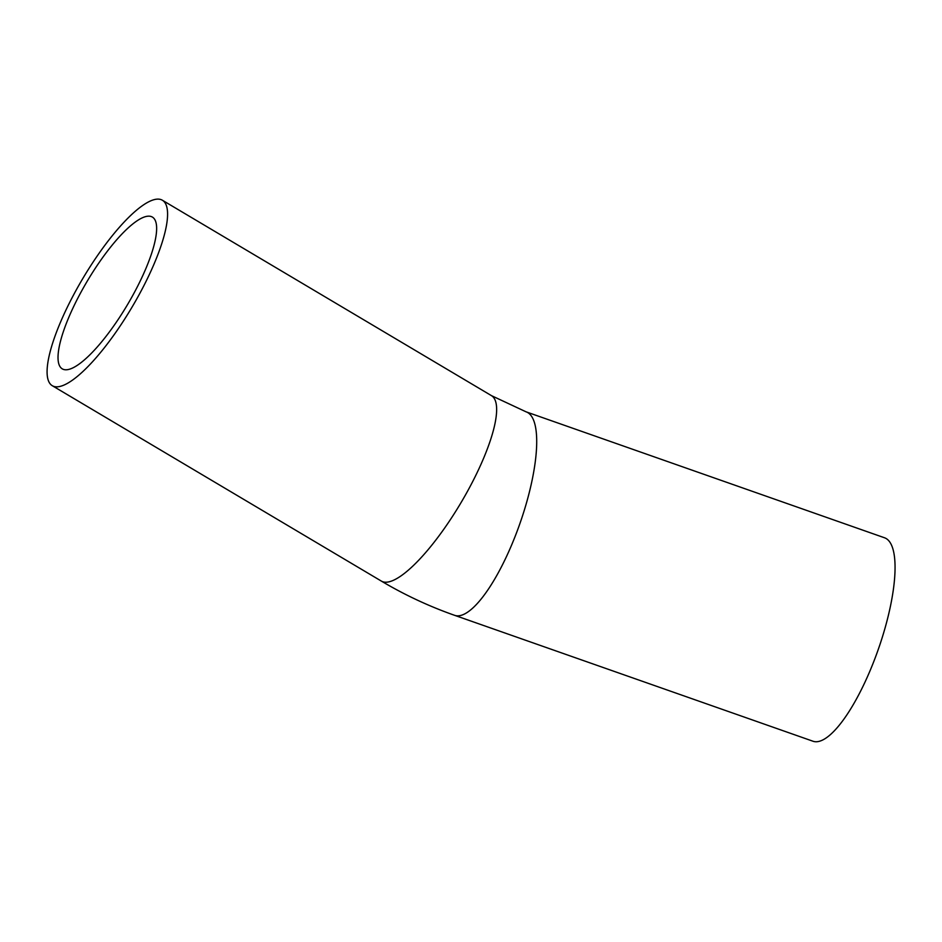 <?xml version="1.0" encoding="UTF-8"?>
<svg xmlns="http://www.w3.org/2000/svg" width="942" height="942" viewBox="0 0 942 942"><rect width="100%" height="100%" fill="white"/><g stroke="black" fill="none" stroke-linecap="round" stroke-linejoin="round"><path stroke-width="1.41" d="M148.518 216.165A88.254 23.303 120.7 0 1 152.392 217.084A88.254 23.303 120.7 0 1 127.37 304.867A88.254 23.303 120.7 0 1 62.278 368.864A88.254 23.303 120.7 0 1 83.673 287.334A88.254 23.303 120.7 0 1 148.518 216.165M816.384 741.754A107.835 31.18 109.4 0 1 812.97 741.224L454.621 615.326A107.835 31.18 109.4 0 0 458.036 615.844A107.835 31.18 109.4 0 0 521.691 518.359A107.835 31.18 109.4 0 0 526.107 411.842L884.456 537.752A107.835 31.18 109.4 0 1 880.04 644.269A107.835 31.18 109.4 0 1 816.384 741.754M57.015 386.832A107.835 28.472 120.7 0 1 52.281 385.702A107.835 28.472 120.7 0 1 82.849 278.443A107.835 28.472 120.7 0 1 162.389 200.246A107.835 28.472 120.7 0 1 136.237 299.874A107.835 28.472 120.7 0 1 57.015 386.832M526.107 411.842L491.453 395.64A107.835 28.472 120.7 0 1 465.301 495.257A107.835 28.472 120.7 0 1 386.079 582.215A107.835 28.472 120.7 0 1 381.345 581.084C404.683 594.944 429.116 606.354 454.621 615.326M52.281 385.702L381.345 581.084M162.389 200.246L491.453 395.64"/></g></svg>
